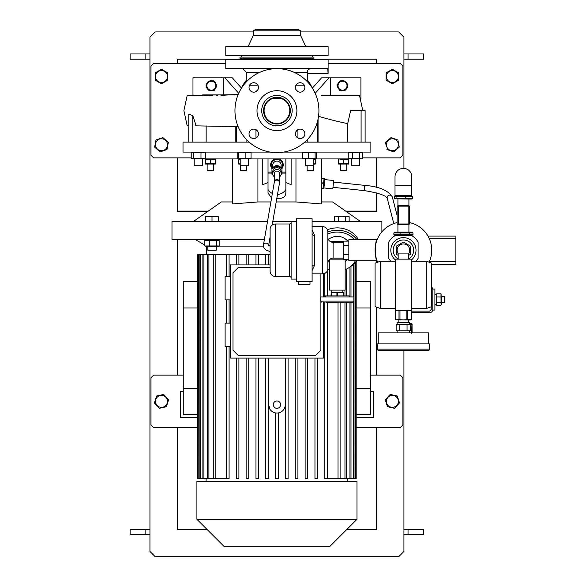 <?xml version="1.0" encoding="UTF-8"?>
<svg xmlns="http://www.w3.org/2000/svg" width="586" height="586" viewBox="0 0 586 586"><rect width="100%" height="100%" fill="white"/><g stroke="black" fill="none" stroke-linecap="round" stroke-linejoin="round"><path stroke-width="0.88" d="M393.865 232.928L412.962 232.928L411.387 232.129L395.433 232.129L393.865 232.928L393.865 234.737L412.962 234.737L411.387 235.535M409.643 234.737L409.643 232.928M400.099 234.737L400.099 232.928M393.865 234.737L395.433 235.535M412.962 234.737L412.962 232.928M394.253 196.457L394.861 195.922L396.085 196.457L412.573 196.457L412.573 198.266L396.085 198.266L394.861 198.8L394.253 198.266L394.253 196.457M394.861 198.8L411.387 199.064L412.573 198.266M396.085 196.457L396.085 198.266M405.241 196.457L405.241 198.266M412.573 196.457L411.387 195.651M411.812 185.681L411.812 176.76A8.394 8.394 0 0 0 403.41 168.365A8.394 8.394 0 0 0 395.015 176.76L395.015 195.651L411.812 195.651L411.812 185.681L395.015 185.681M398.165 259.019A10.233 10.233 0 0 1 403.41 239.996A10.233 10.233 0 0 1 408.662 259.019A10.233 10.233 0 0 0 399.864 240.634A10.233 10.233 0 0 0 398.165 259.019M398.297 253.906A6.3 6.3 0 0 1 403.41 243.93A6.3 6.3 0 0 1 408.53 253.906M398.165 255.379L396.597 254.478A8.028 8.028 0 0 1 396.326 254.009L396.326 246.45A8.028 8.028 0 0 1 396.597 245.988L403.146 242.208A8.028 8.028 0 0 1 403.681 242.208L410.229 245.988A8.028 8.028 0 0 1 410.5 246.45L410.5 254.009A8.028 8.028 0 0 1 410.229 254.478L408.662 255.379M410.5 254.009L410.5 246.45M291.11 222.416A1.575 1.575 0 0 1 289.535 223.991L275.369 223.991L275.369 276.467A5.245 5.245 0 0 1 270.117 271.223L270.117 229.243A5.245 5.245 0 0 1 275.369 223.991M291.11 278.042A1.575 1.575 0 0 0 289.535 276.467L275.369 276.467A5.245 5.245 0 0 1 270.117 271.223L270.117 229.243M310.001 281.72L310.001 284.342L298.457 284.342L298.457 281.72M343.586 242.362L333.09 242.362A5.245 5.245 0 0 1 327.845 237.11L327.845 231.866A5.245 5.245 0 0 0 322.6 226.614A5.245 5.245 0 0 1 327.845 231.866L327.845 268.6A5.245 5.245 0 0 1 322.6 273.845L312.104 273.845M312.104 226.614L322.6 226.614L322.6 273.845A5.245 5.245 0 0 0 327.845 268.6L327.845 263.348A5.245 5.245 0 0 1 333.09 258.104L343.586 258.104M272.82 221.369L296.362 221.369L291.11 221.369L291.11 279.09L296.362 279.09M312.104 229.998L314.726 235.455A2.622 1.641 0 0 1 312.104 233.814M314.726 235.455L314.726 265.011L312.104 270.468M312.104 281.72L296.362 281.72L296.362 218.746L312.104 218.746L312.104 281.72M348.838 241.139L343.586 241.139L343.586 259.32L348.838 259.32M348.838 245.688L343.586 245.688M343.586 254.778L348.838 254.778M314.726 265.011A2.622 1.641 0 0 0 312.104 266.652M327.845 268.6L327.845 263.348A5.245 5.245 0 0 1 333.09 258.104L333.09 242.362M325.889 302.186L352.772 302.186L325.889 302.186M349.102 296.934L349.102 295.886L325.486 295.886L325.486 296.934M353.819 301.131L353.819 296.934L320.762 296.934L320.762 301.131L353.819 301.131L352.772 302.186M337.587 295.886L337.587 292.736L336.913 292.736L336.913 295.886M343.572 295.886L343.572 292.736L343.608 295.886M343.572 292.736L343.228 295.886M331.31 295.886L331.31 292.736L330.973 295.886M331.31 292.736L336.913 292.736M337.587 292.736L343.228 292.736M398.165 259.151L398.165 253.906L408.662 253.906L408.662 259.151M380.321 308.478L375.077 306.573L375.077 263.158L380.321 261.253L380.321 308.478L395.543 308.478M426.505 261.253L431.75 263.158L431.75 306.573L426.505 308.478L426.505 261.253L411.284 261.253M396.37 319.744L410.237 320.029L411.284 319.421L411.284 259.151L395.543 259.151L395.565 319.421L403.41 319.875L411.262 319.421L411.262 310.58M411.284 310.58L395.543 310.58L395.543 319.421M380.321 350.201L426.505 350.201L380.321 350.201M428.6 350.201L378.226 350.201A1.047 1.047 0 0 1 377.172 349.153L429.655 349.153A1.047 1.047 0 0 1 428.6 350.201M398.165 320.029L398.165 322.388M408.662 320.029L408.662 322.388M409.709 324.49L409.709 322.388L397.118 322.388L397.118 324.49M397.118 330.782L397.118 332.885M409.709 330.782L409.709 332.885M428.6 343.901L428.6 332.885L378.226 332.885L378.226 343.901M429.655 349.153L429.655 343.901L377.172 343.901L377.172 349.153M408.867 330.782L396.143 330.782L396.143 324.49L410.683 324.49L410.683 330.782L408.867 330.782M399.777 324.49L399.777 330.782M407.05 330.782L407.05 324.49M358.383 239.733A23.088 19.997 180 0 0 337.294 227.873A23.088 19.997 180 0 0 327.42 229.793M356.947 239.733A23.088 19.997 180 0 0 337.294 230.232A23.088 19.997 180 0 0 327.845 231.983M327.845 233.997A20.993 18.181 0 0 1 337.294 232.049A20.993 18.181 0 0 1 354.427 239.733M347.784 241.139A13.881 13.881 0 0 0 328.438 239.535M328.438 260.924A13.881 13.881 0 0 0 329.42 261.671M345.161 261.671A13.881 13.881 0 0 0 347.784 259.32M350.062 266.894A23.088 19.997 180 0 0 356.947 260.726M271.955 168.233A6.036 5.904 0 0 1 277.976 159.092A6.036 5.904 0 0 1 281.925 168.233M270.908 164.827A6.036 5.904 0 0 1 275.955 158.923M277.925 158.923A6.036 5.904 0 0 1 282.979 164.827M239.945 58.161L313.942 58.161L313.942 57.113L239.945 57.113L239.945 58.161M253.328 30.816L300.559 30.816L297.93 29.3L255.95 29.3L253.328 30.816L253.328 35.365L248.076 46.616M300.559 30.816L300.559 35.365L253.328 35.365M328.109 46.616L225.778 46.616L225.778 55.538L328.109 55.538L328.109 46.616M253.753 129.11A4.725 4.725 0 0 1 258.47 133.835A4.725 4.725 0 0 1 253.753 138.552A4.725 4.725 0 0 1 249.028 133.835A4.725 4.725 0 0 1 253.753 129.11M258.47 87.446A4.725 4.725 0 0 1 253.753 92.17A4.725 4.725 0 0 1 249.028 87.446A4.725 4.725 0 0 1 253.753 82.729A4.725 4.725 0 0 1 258.47 87.446M300.135 92.17A4.725 4.725 0 0 1 295.41 87.446A4.725 4.725 0 0 1 300.135 82.729A4.725 4.725 0 0 1 304.859 87.446A4.725 4.725 0 0 1 300.135 92.17M295.41 133.835A4.725 4.725 0 0 1 300.135 129.11A4.725 4.725 0 0 1 304.859 133.835A4.725 4.725 0 0 1 300.135 138.552A4.725 4.725 0 0 1 295.41 133.835M276.944 97.261A13.383 13.383 0 0 1 290.326 110.637A13.383 13.383 0 0 1 276.944 124.02A13.383 13.383 0 0 1 263.561 110.637A13.383 13.383 0 0 1 276.944 97.261M276.944 95.423A15.221 15.221 0 0 1 292.158 110.637A15.221 15.221 0 0 1 276.944 125.858A15.221 15.221 0 0 1 261.722 110.637A15.221 15.221 0 0 1 276.944 95.423M276.944 90.698A19.939 19.939 0 0 1 296.882 110.637A19.939 19.939 0 0 1 276.944 130.583A19.939 19.939 0 0 1 256.998 110.637A19.939 19.939 0 0 1 276.944 90.698M305.929 80.275L307.643 80.275L307.445 72.334L307.643 73.382L328.109 73.382L328.109 59.735L225.778 59.735L225.778 68.657L276.944 68.657A41.98 41.98 0 0 1 318.923 110.637A41.98 41.98 0 0 1 276.944 152.624A41.98 41.98 0 0 1 234.957 110.637A41.98 41.98 0 0 1 276.944 68.657L327.742 68.657L328.065 73.038M276.944 123.499A12.855 12.855 0 0 1 264.088 110.637A12.855 12.855 0 0 1 276.944 97.781A12.855 12.855 0 0 1 289.799 110.637A12.855 12.855 0 0 1 276.944 123.499M375.816 256.661L376.461 258.99M376.073 242.787L376.344 241.842M376.849 260.096L377.091 260.726C374.886 261.385 374.886 239.073 377.091 239.733L375.868 243.578M376.073 257.672L377.091 260.726L348.838 260.726L348.838 239.733L377.091 239.733M397.118 222.599A28.34 28.34 0 0 0 377.728 262.198A28.34 28.34 0 0 1 397.118 222.599M429.099 262.198A28.34 28.34 0 0 0 409.709 222.599M416.082 261.253A16.796 16.796 0 0 0 418.104 258.36L418.104 242.099A16.796 16.796 0 0 0 411.54 235.535L395.286 235.535A16.796 16.796 0 0 0 388.716 242.099L388.716 258.36A16.796 16.796 0 0 0 390.745 261.253M411.284 260.059A12.592 12.592 0 0 0 403.41 237.638A12.592 12.592 0 0 0 395.543 260.059M429.289 261.774L455.893 261.774L455.893 238.685L429.289 238.685M455.893 261.774L455.893 264.403L431.75 264.403M427.956 236.063L455.893 236.063L455.893 238.685M268.022 172.042L271.955 172.042M281.925 172.042L285.865 172.042M275.252 158.923A6.3 6.16 180 0 0 271.955 168.614M281.925 168.614A6.3 6.16 180 0 0 278.636 158.923M281.925 168.504A6.3 6.16 180 0 0 283.236 164.798M270.644 164.798A6.3 6.16 180 0 0 271.955 168.504M284.986 195.936L284.503 196.552M283.536 197.394L281.654 198.178M268.022 193.028L271.56 197.995L268.022 193.028L268.022 182.532L262.77 184.678L262.77 158.923M204.382 158.923L205.576 158.315L191.219 158.315L192.42 158.923L303.489 158.923L302.684 158.315L302.684 152.697L316.272 152.697L316.272 158.315L315.458 158.923L349.505 158.923L348.252 158.315L348.252 152.697L362.719 152.697L361.467 152.096M210.293 163.692L205.312 163.692L205.312 159.392L215.282 159.392L215.282 163.692L210.293 163.692L210.293 159.392M240.209 163.999L238.634 163.692L238.634 159.392L240.209 159.084M313.942 159.121L315.253 159.392L315.253 163.692L313.671 163.999M343.586 163.692L343.586 159.392L348.575 159.392L348.575 163.692L338.605 163.692L341.089 164.051M342.773 159.209L342.349 159.136M342.246 159.114L341.103 159.033M339.851 159.128L343.586 159.392M276.196 201.95L295.967 201.95L321.546 203.943L321.546 158.923M321.546 201.95L332.57 201.95L360.295 221.369M268.022 158.923L268.022 182.532M232.334 203.943L232.334 158.923L232.334 203.943L257.913 201.95L270.871 201.95M291.11 158.923L291.11 184.678L285.865 182.532L285.865 193.028C285.55 196.222 283.8 197.965 280.613 198.28L276.834 198.28M285.865 158.923L285.865 182.532M193.585 221.369L221.318 201.95L232.334 201.95M264.301 239.733L171.984 239.733L171.984 221.369L267.494 221.369M312.104 221.369L381.896 221.369L381.896 231.792M269.626 239.733L270.117 239.733M310.77 68.657C308.207 69.236 307.101 70.459 307.445 72.334L294.113 72.334M216.615 95.423L217.391 95.423M204.162 95.423L207.422 95.423L207.422 94.895L202.595 94.895L202.595 95.423M205.532 95.423L204.411 95.423M221.149 95.423L221.691 95.423L221.691 94.895L211.817 94.895L211.817 95.423M212.601 95.423L212.601 94.895L211.817 94.895M238.136 94.617L187.198 95.423L183.887 110.637L187.198 125.858L188.773 125.858M221.01 95.423L228.884 94.895M338.466 95.423L357.152 95.423M362.8 110.637L359.489 95.423L321.458 95.423M257.95 131.674L255.914 129.631M297.974 129.631L295.937 131.674M295.937 89.607L297.974 91.65M255.914 91.65L257.95 89.607M238.136 126.664L196.149 125.858L192.787 115.545L188.773 114.307L188.773 142.127M318.066 116.182C330.416 119.734 340.305 122.21 347.732 123.595L350.604 110.637L365.115 110.637L365.115 142.127M347.732 142.127L347.732 123.595M318.066 119.097L318.066 142.127M196.134 125.858L195.079 125.858M206.155 125.858L206.155 142.127M235.821 142.127L235.821 126.466M255.965 129.66L255.965 138.003M297.915 138.003L297.915 129.66M317.48 142.127L317.48 121.558M307.782 142.127L307.782 139.124M246.098 142.127L246.098 139.124M236.407 142.127L236.407 126.517M192.787 142.127L192.787 115.545M361.101 142.127L361.101 110.637M279.566 98.448L274.321 98.25L279.566 98.448M270.322 152.096L183.008 152.096L183.008 142.127L249.175 142.127M283.558 152.096L370.879 152.096L370.879 142.127L304.713 142.127M330.614 95.423L330.614 77.843L328.973 77.843L315.18 93.306M328.973 77.843L321.546 77.843L312.375 88.12M360.903 99.019L360.903 77.843L330.614 77.843M337.536 86.281A5.04 5.04 0 0 0 339.118 89.409M338.203 83.146L337.983 83.571A5.04 5.04 0 0 0 337.624 84.596M347.542 85.146A5.04 5.04 0 0 0 345.96 82.018M345.535 89.768A5.04 5.04 0 0 0 347.454 86.831M340.532 90.332A5.04 5.04 0 0 0 344.026 90.522M339.543 81.659A5.04 5.04 0 0 0 338.444 82.773L338.708 82.948M344.546 81.095A5.04 5.04 0 0 0 341.052 80.905M345.52 81.146L340.078 80.846L338.583 83.131L337.096 85.409L339.558 90.281L345 90.581L346.494 88.296L347.981 86.017L345.52 81.146M338.781 83.256A4.49 4.49 0 0 1 344.993 81.959A4.49 4.49 0 0 1 346.297 88.171A4.49 4.49 0 0 1 340.085 89.468A4.49 4.49 0 0 1 338.781 83.256M238.707 93.306L224.907 77.843L223.266 77.843L223.266 95.408M224.907 77.843L232.334 77.843L241.513 88.12M192.977 95.423L192.977 77.843L223.266 77.843M215.421 83.315L215.677 83.146A5.04 5.04 0 0 1 216.256 84.596M216.351 86.281A5.04 5.04 0 0 1 214.769 89.409M213.355 90.332A5.04 5.04 0 0 1 209.854 90.522M208.352 89.768A5.04 5.04 0 0 1 206.433 86.831M206.338 85.146A5.04 5.04 0 0 1 207.92 82.018M208.36 81.146L205.898 86.017L208.88 90.581L214.33 90.281L216.791 85.409L213.809 80.846L208.36 81.146M207.59 88.171A4.49 4.49 0 0 1 208.894 81.959A4.49 4.49 0 0 1 215.099 83.256A4.49 4.49 0 0 1 213.802 89.468A4.49 4.49 0 0 1 207.59 88.171M214.337 81.659L215.143 82.399A5.04 5.04 0 0 0 214.337 81.659M209.334 81.095A5.04 5.04 0 0 1 212.835 80.905M215.436 82.773L215.143 82.399M234.664 94.895L223.442 94.895M217.582 94.895L215.45 94.895M206.111 94.895L205.32 94.895M204.411 94.895L205.532 94.895M212.425 94.895L207.437 94.895M209.414 94.895L209.414 95.423M208.631 94.895L208.631 95.423M210.733 94.895L210.733 95.423M209.942 94.895L209.942 95.423M211.517 94.895L211.517 95.423M349.505 152.096L348.252 152.697M191.219 158.315L191.219 152.697L205.576 152.697L204.382 152.096M303.489 152.096L302.684 152.697M250.303 158.315L237.77 158.315L237.77 152.697L250.303 152.697M237.77 152.697L238.517 152.697L238.517 158.315L237.77 158.315M251.042 158.315L251.042 152.697M245.153 158.315L245.153 152.697M240.209 158.923L240.209 165.743L248.603 165.743L248.603 158.923M315.458 158.923L303.489 158.923M316.272 158.315L302.684 158.315M315.458 152.096L316.272 152.697M315.114 158.315L315.114 152.697M308.324 158.315L308.324 152.697M313.62 165.743L305.277 165.743L305.277 158.923M194.2 165.743L194.2 158.923L194.2 165.743L202.595 165.743L202.595 158.923M193.812 158.315L193.812 152.697M200.991 158.315L200.991 152.697M205.576 158.315L205.576 152.697M191.168 158.315L191.168 152.697M271.171 165.069A5.772 5.648 0 0 1 276.944 159.26A5.772 5.648 0 0 1 282.708 165.069M271.955 168.079A5.772 5.648 0 0 1 276.944 159.59A5.772 5.648 0 0 1 281.925 168.079M272.746 167.354L272.746 165.237A4.197 4.109 0 0 1 276.944 161.128A4.197 4.109 0 0 1 281.141 165.237L281.141 167.354M273.003 175.06L272.116 174.511A5.67 5.545 0 0 1 271.955 174.24L271.955 168.966A5.67 5.545 0 0 1 272.116 168.702L276.782 166.065L276.782 165.106A5.67 5.545 0 0 1 277.097 165.106L277.097 166.065L281.771 168.702A5.67 5.545 0 0 1 281.925 168.966L281.925 174.24A5.67 5.545 0 0 1 281.771 174.511L280.877 175.06M281.771 168.702L281.771 167.743L277.097 165.106M281.771 167.743A5.67 5.545 0 0 1 281.925 168.014L281.925 168.966M274.321 176.84A4.197 4.109 0 0 1 272.746 173.639L272.746 171.779A4.197 4.109 0 0 1 276.944 167.677A4.197 4.109 0 0 1 281.141 171.779L281.141 173.639A4.197 4.109 0 0 1 279.566 176.84M272.746 173.639A4.197 4.109 0 0 1 276.944 169.53A4.197 4.109 0 0 1 281.141 173.639M271.955 168.966L271.955 168.014A5.67 5.545 0 0 1 272.116 167.743L272.116 168.702M276.782 165.106L272.116 167.743M276.944 171.068A2.622 2.564 180 0 0 274.321 173.639L274.321 182.121A2.622 2.564 0 0 1 278.445 180.034A2.622 2.564 0 0 1 279.566 182.136L279.566 173.639A2.622 2.564 180 0 0 276.944 171.068M321.546 188.714L322.989 188.868L324.021 178.994M321.546 178.232L324.073 178.496M324.812 179.594L333.683 180.532L332.804 188.882L323.933 187.945L324.812 179.594L324.432 178.745M324.058 178.627L321.546 178.364M393.792 223.574L387.229 198.273C385.756 195.38 378.102 192.823 364.287 190.604L364.836 185.388L333.522 182.092M364.287 190.604L332.973 187.315M322.989 188.868L323.04 188.37L321.546 188.216M321.546 188.033L323.054 188.194M323.567 183.315L321.546 183.103M321.546 182.788L323.604 183.008M268.022 189.549A10.497 10.438 180 0 0 272.351 193.439M277.5 194.471A10.497 10.438 180 0 0 285.865 189.549M285.865 173.09L281.925 173.09M271.955 173.09L268.022 173.09M329.947 241.307L343.586 241.307M343.586 259.151L329.947 259.151M345.161 259.32L345.161 290.114L329.42 290.114L329.42 259.605M432.798 289.587L432.798 289.066L434.9 289.066L434.9 310.053L432.798 310.053L432.798 289.587A3.15 3.15 0 0 0 431.75 287.243M434.9 294.524L436.211 294.524L436.211 304.595L434.9 304.595M436.651 305.233L436.211 304.295M441.009 305.262L436.687 305.313L436.687 293.813L440.98 293.813L441.06 305.152L436.665 305.262M436.687 302.713L440.98 302.713M436.687 296.963L440.98 296.963M441.06 305.145L441.456 304.295L441.06 293.967M441.456 296.413L444.342 296.413L444.342 302.706L441.456 302.706M411.284 312.682L429.655 312.682A3.15 3.15 0 0 0 432.798 309.533M411.284 311.107L429.655 311.107L431.223 309.533L431.223 306.764M398.692 206.147L397.118 206.147L397.118 223.991L408.134 223.991L408.134 206.147L398.692 206.147L398.692 223.991M408.134 223.991L409.709 223.991L409.709 206.147L408.134 206.147M349.505 158.923L361.467 158.923L362.719 158.315L352.516 158.315L352.516 152.697M359.745 158.315L359.745 152.697M352.516 158.315L348.252 158.315M351.285 165.743L351.285 158.923L351.285 165.743L359.679 165.743L359.679 158.923M362.719 158.315L362.719 152.697M436.687 293.806L440.98 293.806M206.023 239.733L204.844 240.333L219.164 240.333L217.985 239.733M216.681 240.333L216.681 245.959L219.164 245.959L217.985 246.56L205.305 246.223L204.844 245.959L204.844 240.333M219.164 245.959L219.164 240.333M216.681 245.959L204.844 245.959M207.803 246.56L207.803 250.229L216.205 250.229L216.205 246.56M209.517 245.959L209.517 240.333M268.417 264.923L268.417 254.492L265.795 254.492L265.795 264.923L265.795 254.492L255.965 254.492L255.965 264.923L255.965 254.492L246.127 254.492L246.127 264.923L246.127 254.492L236.297 254.492L236.297 264.923L236.297 254.492L197.709 254.492L197.709 478.652L198.163 478.652L198.163 254.492M268.417 254.492L270.117 254.492M324.798 478.652L324.798 302.186L324.798 478.652L338.027 478.652L338.027 302.186M324.798 296.934L324.798 273.362L324.798 296.934M314.96 478.652L314.96 358.075L314.96 478.652L317.59 478.652L317.59 358.075M305.13 478.652L305.13 358.075L305.13 478.652L307.753 478.652L307.753 358.075M295.3 478.652L295.3 358.075L295.3 478.652L297.922 478.652L297.922 358.075M285.463 478.652L285.463 358.075L285.463 478.652L288.085 478.652L288.085 358.075M275.632 412.94L275.632 478.652L278.255 478.652L278.255 412.94C282.642 411.907 285.008 409.145 285.338 404.648L285.338 358.075M276.944 408.317A3.67 3.67 0 0 0 280.613 404.648A3.67 3.67 0 0 0 276.944 400.971A3.67 3.67 0 0 0 273.266 404.648A3.67 3.67 0 0 0 276.944 408.317M268.542 358.075L268.542 404.648A8.394 8.394 0 0 0 276.944 413.042A8.394 8.394 0 0 0 285.338 404.648M268.542 404.648L270.102 409.511M356.171 388.247L370.616 388.247L370.616 414.485L356.171 414.485M356.171 307.958L370.616 307.958L370.616 388.247M356.171 417.635L373.238 417.635L373.238 391.397L370.616 391.397M356.171 281.72L370.616 281.72L370.616 307.958M198.486 254.492L198.163 478.652M200.529 254.492L200.529 478.652L199.855 478.652L199.855 254.492M203.935 254.492L203.935 478.652L202.881 478.652L202.881 254.492M208.916 254.492L208.916 478.652L207.422 478.652L207.422 254.492M215.86 254.492L215.86 478.652L213.78 478.652L213.78 254.492M197.709 307.958L183.272 307.958L183.272 414.485L197.709 414.485M197.709 388.247L183.272 388.247M197.709 281.72L183.272 281.72L183.272 307.958M197.709 417.635L180.642 417.635L180.642 391.397L183.272 391.397M327.42 270.666L327.42 295.886M327.42 302.186L327.42 478.652M258.587 264.923L258.587 254.492M248.757 264.923L248.757 254.492M238.92 264.923L238.92 254.492M226.46 254.492L226.46 276.57L226.46 254.492M226.46 299.856L226.46 323.142L226.46 299.856M226.46 346.429L226.46 478.652L226.46 346.429M229.089 346.429L229.089 478.652L215.86 478.652M229.089 323.142L229.089 299.856M229.089 276.57L229.089 254.492M356.171 261.744L356.171 478.652L355.724 478.652L355.724 262.272M355.394 262.645L355.724 478.652M353.358 302.01L353.358 478.652L354.025 478.652L354.025 264.008M353.358 264.594L353.358 296.934M349.945 302.186L349.945 478.652L350.999 478.652L350.999 302.186M350.999 296.934L350.999 266.322M349.945 266.974L349.945 296.934M344.964 302.186L344.964 478.652L346.465 478.652L346.465 302.186M346.465 295.886L346.465 269.113M344.964 290.114L344.964 295.886M340.1 302.186L340.1 478.652L338.027 478.652M340.1 478.652L344.964 478.652M346.465 478.652L349.945 478.652M350.999 478.652L353.358 478.652M354.025 478.652L355.394 478.652M213.78 478.652L208.916 478.652M207.422 478.652L203.935 478.652M202.881 478.652L200.529 478.652M199.855 478.652L198.486 478.652M276.944 481.274L356.969 481.274L356.969 519.313L196.911 519.313L196.911 481.274L276.944 481.274M196.911 519.313L223.808 546.203L330.072 546.203L356.969 519.313M218.944 246.098L263.282 246.098M265.795 478.652L265.795 358.075L265.795 478.652L268.417 478.652L268.417 358.075M255.965 478.652L255.965 358.075L255.965 478.652L258.587 478.652L258.587 358.075M246.127 478.652L246.127 358.075L246.127 478.652L248.757 478.652L248.757 358.075M236.297 478.652L236.297 358.075L236.297 478.652L238.92 478.652L238.92 358.075M270.117 264.923L230.371 264.923L230.371 358.075L323.516 358.075L323.516 302.186M230.371 276.57L225.119 276.57L225.119 299.856L230.371 299.856M230.371 323.142L225.119 323.142L225.119 346.429L230.371 346.429M323.516 273.765L323.516 296.934M270.117 267.546L238.238 267.546L232.994 272.798L232.994 350.201L238.238 355.446L315.642 355.446L320.894 350.201L320.894 301.644M320.894 296.934L320.894 273.845M403.937 350.201L403.937 551.455L398.692 556.7L155.195 556.7L149.943 551.455L149.943 37.174L155.195 31.922L253.328 31.922M403.937 168.38L403.937 37.174L398.692 31.922L300.559 31.922M376.652 375.128L376.652 307.145M376.652 262.587L376.652 260.726M346.868 529.414L376.652 529.414L376.652 427.604M177.236 427.604L177.236 529.414L207.012 529.414M177.236 375.128L177.236 239.733M177.236 63.413L177.236 59.215L240.993 59.215M312.887 59.215L376.652 59.215L376.652 63.413M346.055 211.4L376.652 211.4L376.652 192.889M376.652 187.461L376.652 157.868M177.236 157.868L177.236 211.4L207.825 211.4M149.943 529.414L130.107 529.414L130.107 534.659L149.943 534.659M386.394 80.341L392.393 83.798L398.692 80.165L398.692 72.891L392.393 69.258L386.093 72.891L386.093 76.532L386.247 72.811M161.194 69.434L155.195 72.891L155.195 80.165L155.341 72.811M149.943 53.963L130.107 53.963L130.107 59.215L149.943 59.215M376.652 211.099L345.637 211.099M208.25 211.099L177.236 211.099M412.075 332.855L412.075 323.992M409.709 323.325L411.958 323.758L411.621 333.515M411.621 323.325L411.958 323.758M409.709 324.19L411.621 324.19M410.683 329.288L411.621 329.288M183.272 375.128L153.62 375.128L150.998 377.75L150.998 424.982L153.62 427.604L197.709 427.604M356.171 427.604L400.267 427.604L402.89 424.982L402.89 377.75L400.267 375.128L370.616 375.128M156.469 396.341L156.74 395.975M163.333 394.503L166.131 397.11L163.67 394.429L156.572 396.011L154.396 402.948L159.311 408.303L166.241 406.757M168.534 399.718L166.131 397.11M396.978 395.938L397.359 396.173M394.627 408.237L387.478 406.721L394.568 408.303L399.491 402.948L397.308 396.011L390.21 394.429L385.295 399.784L387.478 406.721M387.983 397.323A5.985 5.985 0 0 1 396.436 396.956A5.985 5.985 0 0 1 396.803 405.409A5.985 5.985 0 0 1 388.35 405.776A5.985 5.985 0 0 1 387.983 397.323M157.085 405.409A5.985 5.985 0 0 1 157.444 396.956A5.985 5.985 0 0 1 165.897 397.323A5.985 5.985 0 0 1 165.538 405.776A5.985 5.985 0 0 1 157.085 405.409M166.409 406.721L168.592 399.784M403.937 53.963L423.773 53.963L423.773 59.215L403.937 59.215M403.937 529.414L423.773 529.414L423.773 534.659L403.937 534.659M362.719 157.868L400.267 157.868L402.89 155.246L402.89 66.035L400.267 63.413L328.109 63.413M225.778 63.413L153.62 63.413L150.998 66.035L150.998 155.246L153.62 157.868L191.168 157.868M167.01 149.423L168.358 142.369L162.864 137.607L156.154 139.937M394.026 151.664L399.264 147.137L397.894 139.995L391.023 137.607L385.522 142.369L386.211 145.936M161.787 83.63L167.786 80.165L167.786 72.891L167.786 76.532M155.495 80.341L161.494 83.798M154.88 147.357L160.117 151.891L166.988 149.511M155.979 140.076L154.623 147.137M168.101 142.142L167.677 145.936M167.369 145.877A5.985 5.985 0 0 1 160.366 150.624A5.985 5.985 0 0 1 155.612 143.621A5.985 5.985 0 0 1 162.615 138.875A5.985 5.985 0 0 1 167.369 145.877M167.471 76.532A5.985 5.985 0 0 1 161.494 82.509A5.985 5.985 0 0 1 155.51 76.532A5.985 5.985 0 0 1 161.494 70.547A5.985 5.985 0 0 1 167.471 76.532M167.786 72.891L161.494 69.258M398.377 76.532A5.985 5.985 0 0 1 392.393 82.509A5.985 5.985 0 0 1 386.408 76.532A5.985 5.985 0 0 1 392.393 70.547A5.985 5.985 0 0 1 398.377 76.532M386.093 72.891L386.093 80.165M398.268 143.621A5.985 5.985 0 0 1 393.521 150.624A5.985 5.985 0 0 1 386.518 145.877A5.985 5.985 0 0 1 391.265 138.875A5.985 5.985 0 0 1 398.268 143.621M386.892 149.511L393.763 151.891M410.464 319.744L409.548 319.875M397.982 319.795L396.429 319.758M398.993 319.421L398.993 310.58M399.982 310.58L399.982 319.421M407.834 310.58L407.834 319.421M406.845 319.421L406.845 310.58M212.007 216.725L218.3 216.725L217.985 216.117L205.708 216.271L205.708 216.725L212.007 216.725L212.007 221.369M218.3 221.369L218.3 216.725M216.739 216.388L215.15 216.271M210.44 216.388L208.858 216.271M205.708 221.369L205.708 216.271M349.153 216.725L347.864 216.117L335.895 216.117L334.606 216.725L341.88 216.271L349.153 216.725L349.153 221.369M337.287 216.373L336.423 216.271M334.606 221.369L334.606 216.725M338.247 221.369L338.247 216.725M345.513 221.369L345.513 216.725M348.575 164.051L338.605 164.051M344.876 163.963L346.084 164.051M340.437 164.168L340.437 170.467L346.736 170.467L346.736 164.168M338.605 163.692L338.605 159.392M315.253 164.051L313.671 164.168M307.115 165.743L307.115 170.467L313.415 170.467L313.415 165.743M240.209 164.168L238.634 164.051M240.472 165.743L240.472 170.467L246.765 170.467L246.765 165.743M213.993 159.121L212.784 159.033M209.048 159.128L207.81 159.033M215.282 164.051L205.312 164.051M206.125 163.882L206.55 163.955M206.653 163.97L207.796 164.051M207.144 164.168L207.144 170.467L213.443 170.467L213.443 164.168M289.535 276.467L289.535 223.991M408.911 232.129L408.911 224.519L397.916 224.519L397.916 232.129M257.913 201.95L257.913 158.923M295.967 201.95L295.967 158.923M259.766 72.334L246.245 72.334L242.567 68.657M245.578 82.729L244.538 82.729L246.245 80.275L247.951 80.275M253.518 82.729L253.987 82.729M299.9 82.729L300.369 82.729M308.302 82.729L309.349 82.729L307.643 80.275M309.349 82.729L311.049 85.19L310.331 85.19M304.281 85.19L295.989 85.19M257.899 85.19L249.599 85.19M243.556 85.19L242.831 85.19L242.831 86.164M204.17 94.895L204.17 95.423M274.321 182.136L274.307 182.217A2.622 2.52 9.9 0 1 278.387 180.613A2.622 2.52 9.9 0 1 279.478 183.118L279.566 182.136M263.304 245.666A2.622 2.52 9.9 0 1 268.513 245.351M387.229 198.273A2.622 2.49 -14.5 0 1 389.771 195.116A2.622 2.49 -14.5 0 1 392.312 196.955C388.166 190.362 379.01 186.509 364.836 185.388M397.916 199.064L397.916 205.627L408.911 205.627L409.438 206.147M145.855 529.414L145.855 534.659M145.855 53.963L145.855 59.215M408.032 53.963L408.032 59.215M408.032 529.414L408.032 534.659M395.433 195.651L394.861 195.922M342.803 290.114L342.803 292.736M331.779 290.114L331.779 292.736M320.762 301.131L321.809 302.186M411.284 308.478L426.505 308.478M380.321 261.253L395.543 261.253M327.83 268.967A20.993 20.993 0 0 0 329.42 269.692M345.161 269.692A20.993 20.993 0 0 0 355.468 260.726M300.559 35.365L305.804 46.616M311.84 57.113L313.415 55.538M242.047 57.113L240.472 55.538M311.84 58.161L313.415 59.735M242.047 58.161L240.472 59.735M246.245 80.275L246.245 72.334M311.049 86.164L311.049 85.19M244.538 82.729L242.831 85.19M313.671 165.743L313.671 158.923M268.63 245.431L270.117 236.883M272.175 225.075L279.478 183.118M270.117 251.577L266.403 250.2L264.14 248.376L263.282 245.908L274.307 182.217M270.117 246.098L268.315 245.19L268.527 245.908M397.118 215.487L392.312 196.955M323.933 187.945L323.384 188.699M436.211 294.824L436.607 293.974M408.911 224.519L409.438 223.991M408.911 199.064L408.911 205.627M397.916 205.627L397.389 206.147M397.916 224.519L397.389 223.991M347.784 481.274L347.784 478.652M206.624 254.492L206.624 246.56M204.844 245.073L195.599 239.733M206.096 481.274L206.096 478.652"/></g></svg>
